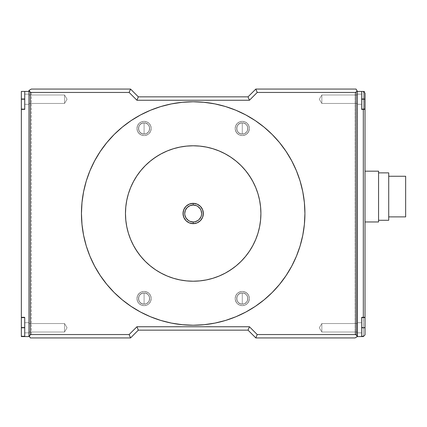 <?xml version="1.0" encoding="UTF-8"?>
<svg xmlns="http://www.w3.org/2000/svg" width="427" height="427" viewBox="0 0 427 427"><rect width="100%" height="100%" fill="white"/><g stroke="black" fill="none" stroke-linecap="round" stroke-linejoin="round"><path stroke-width="0.32" stroke-dasharray="2.13 1.6" d="M199.169 219.483L196.425 221.319L193.185 221.965L193.185 223.657L193.185 221.965A8.465 8.465 0 0 0 201.651 213.5A8.465 8.465 0 0 0 193.185 205.035L193.185 203.343A10.157 10.157 0 0 1 203.343 213.5A10.157 10.157 0 0 1 193.185 223.657A10.157 10.157 0 0 0 203.343 213.5A10.157 10.157 0 0 0 193.185 203.343A10.157 10.157 0 0 1 203.343 213.5A10.157 10.157 0 0 1 193.185 223.657A10.157 10.157 0 0 0 203.343 213.5A10.157 10.157 0 0 0 193.185 203.343A10.157 10.157 0 0 0 183.028 213.5A10.157 10.157 0 0 0 193.185 223.657A10.157 10.157 0 0 1 183.028 213.5A10.157 10.157 0 0 1 193.185 203.343A10.157 10.157 0 0 0 183.028 213.5A10.157 10.157 0 0 0 193.185 223.657A10.157 10.157 0 0 1 183.028 213.5A10.157 10.157 0 0 1 193.185 203.343L193.185 205.035L196.425 205.681L197.888 206.46M388.719 176.255L388.719 220.273L388.719 176.255M378.562 172.871L378.562 220.273L378.562 171.174L365.021 171.174L365.021 221.965L378.562 221.965L378.562 172.871M365.021 171.174L365.021 221.965L365.021 171.174L365.021 221.474L365.021 171.174L378.562 171.174L378.562 221.965L378.562 171.174L378.562 221.965L365.021 221.965L365.021 171.174M64.52 94.991L64.52 103.457L28.967 103.457L28.967 94.991L64.52 94.991L67.066 99.224L64.52 103.457L64.52 94.991L64.52 103.457L28.967 103.457L28.967 94.991L64.52 94.991L67.066 99.224L64.52 103.457L64.52 94.991L64.52 103.457L67.066 99.224L64.52 94.991L28.967 94.991L28.967 103.457L64.52 103.457L64.52 94.991L64.52 103.457L67.066 99.224L64.52 94.991L28.967 94.991L28.967 104.305L24.734 104.305L24.734 94.148L28.967 94.148L28.967 104.305L24.734 104.305L24.734 94.148L28.967 94.148L28.967 104.305L28.967 94.148L28.967 98.237L28.967 94.148L24.734 94.148L24.734 104.305L24.734 94.244L24.734 104.305L28.967 104.305L28.967 95.077L28.967 103.457L64.52 103.457L64.52 94.991M64.52 323.543L64.52 332.009L28.967 332.009L28.967 323.543L64.52 323.543L67.066 327.776L64.52 332.009L64.52 323.543L64.52 332.009L28.967 332.009L28.967 323.543L64.52 323.543L67.066 327.776L64.52 332.009L64.52 323.543L64.52 332.009L67.066 327.776L64.52 323.543L28.967 323.543L28.967 332.009L64.52 332.009L64.52 323.543L64.52 332.009L67.066 327.776L64.52 323.543L28.967 323.543L28.967 332.852L24.734 332.852L24.734 322.695L28.967 322.695L28.967 332.852L24.734 332.852L24.734 322.695L28.967 322.695L28.967 332.852L28.967 322.695L28.967 326.783L28.967 322.695L24.734 322.695L24.734 332.852L28.967 332.852L28.967 323.623L28.967 332.009L64.52 332.009L64.52 323.543M24.734 108.949L24.734 98.834L21.35 98.834L21.35 108.949L24.734 108.949L24.734 91.437L24.734 108.949L21.35 108.949L21.35 91.437L21.35 336.577L28.967 336.577L21.35 336.577L21.35 91.437L21.35 108.949L24.734 108.949M321.851 332.009L321.851 323.543L357.399 323.543L357.399 332.009L321.851 332.009L319.305 327.776L321.851 323.543L321.851 332.009L321.851 323.543L357.399 323.543L357.399 332.009L321.851 332.009L319.305 327.776L321.851 323.543L321.851 332.009L321.851 323.543L319.305 327.776L321.851 332.009L357.399 332.009L357.399 323.543L321.851 323.543L321.851 332.009L321.851 323.543L319.305 327.776L321.851 332.009L357.399 332.009L357.399 323.543L357.399 332.852L357.399 322.695L361.632 322.695L361.632 332.852L357.399 332.852L357.399 322.695L361.632 322.695L361.632 332.852L357.399 332.852L357.399 323.543L357.399 332.852L361.632 332.852L361.632 322.695L357.399 322.695L357.399 332.852L357.399 323.543L321.851 323.543L321.851 332.009M321.851 103.457L321.851 94.991L357.399 94.991L357.399 103.457L321.851 103.457L319.305 99.224L321.851 94.991L321.851 103.457L321.851 94.991L357.399 94.991L357.399 103.457L321.851 103.457L319.305 99.224L321.851 94.991L321.851 103.457L321.851 94.991L319.305 99.224L321.851 103.457L357.399 103.457L357.399 94.991L321.851 94.991L321.851 103.457L321.851 94.991L319.305 99.224L321.851 103.457L357.399 103.457L357.399 94.991L357.399 104.305L357.399 94.148L361.632 94.148L361.632 104.305L357.399 104.305L357.399 94.148L361.632 94.148L361.632 104.305L357.399 104.305L357.399 94.991L357.399 104.305L361.632 104.305L361.632 94.148L357.399 94.148L357.399 104.305L357.399 94.991L321.851 94.991L321.851 103.457M251.829 247.361L255.746 239.414L257.988 233.158L259.6 226.71L260.577 220.14L260.902 213.5L260.577 206.86L259.6 200.29L257.988 193.842L255.746 187.586L252.907 181.576L249.491 175.876L245.53 170.538L241.068 165.617L236.147 161.155L230.804 157.195L236.147 161.155L241.068 165.617L245.53 170.538L249.491 175.876L252.907 181.576L255.746 187.586L257.988 193.842L259.6 200.29L260.577 206.86L260.902 213.5L260.577 220.14L259.6 226.71L257.988 233.158L255.746 239.414L252.907 245.424L249.491 251.124L245.53 256.462L241.068 261.383L236.147 265.845L230.804 269.805L225.109 273.221L219.099 276.061L212.843 278.303L206.396 279.915L199.82 280.891L193.185 281.217A67.717 67.717 0 0 0 260.902 213.5A67.717 67.717 0 0 0 193.185 145.783A67.717 67.717 0 0 1 260.902 213.5A67.717 67.717 0 0 1 193.185 281.217A67.717 67.717 0 0 0 260.902 213.5A67.717 67.717 0 0 0 193.185 145.783L199.82 146.109L206.396 147.085L212.843 148.697L219.099 150.939L227.997 155.417M131.073 120.617L140.515 114.959L150.427 110.273L160.749 106.574L171.387 103.91L182.233 102.304L193.185 101.765A111.735 111.735 0 0 1 304.921 213.5A111.735 111.735 0 0 1 193.185 325.235A111.735 111.735 0 0 0 304.921 213.5A111.735 111.735 0 0 0 193.185 101.765L204.138 102.304L214.984 103.91L225.621 106.574L235.944 110.273L245.856 114.959L255.261 120.595L264.067 127.129L272.191 134.489L279.557 142.618L286.09 151.425L291.726 160.83L296.413 170.741L300.106 181.064L302.775 191.702L304.382 202.547L304.921 213.5L304.382 224.453L302.775 235.298L300.106 245.936L296.413 256.259L291.726 266.17L286.09 275.575L279.557 284.382L272.191 292.511L264.067 299.871L255.261 306.405L245.856 312.041L235.944 316.727L225.621 320.426L214.984 323.09L204.138 324.696L193.185 325.235A111.735 111.735 0 0 0 304.921 213.5A111.735 111.735 0 0 0 193.185 101.765A111.735 111.735 0 0 0 81.45 213.5A111.735 111.735 0 0 0 193.185 325.235L182.233 324.696L171.387 323.09L160.749 320.426L150.427 316.727L140.515 312.041L131.11 306.405L122.298 299.871L114.174 292.511L106.814 284.382L100.281 275.575L94.645 266.17L89.953 256.259L86.259 245.936L83.596 235.298L81.989 224.453L81.45 213.5L81.989 202.547L83.596 191.702L86.259 181.064L89.953 170.741L94.645 160.83L100.281 151.425L106.814 142.618L114.174 134.489L122.298 127.129L131.11 120.595L140.515 114.959L150.427 110.273L160.749 106.574L171.387 103.91L182.233 102.304L193.185 101.765A111.735 111.735 0 0 0 81.45 213.5A111.735 111.735 0 0 0 193.185 325.235A111.735 111.735 0 0 1 81.45 213.5A111.735 111.735 0 0 1 193.185 101.765L204.138 102.304L214.984 103.91L225.621 106.574L235.944 110.273L245.856 114.959L256.771 121.626M365.021 98.834L365.021 93.129L363.324 91.437L357.399 91.437L356.049 89.067L255.826 89.067L356.049 89.067L357.255 91.181L355.029 92.456L257.225 92.456L249.437 100.244L136.928 100.244L129.141 92.456L31.336 92.456L31.336 334.544L129.141 334.544L136.928 326.756L249.437 326.756L257.225 334.544L355.029 334.544L355.029 92.456L357.255 91.181L357.399 335.9L355.029 334.544L257.225 334.544L255.826 337.933L248.034 330.146L138.332 330.146L130.545 337.933L30.322 337.933L130.545 337.933L138.332 330.146L248.034 330.146L255.826 337.933L355.029 337.933L255.826 337.933L257.225 334.544L249.437 326.756L248.034 330.146L249.437 326.756L136.928 326.756L138.332 330.146L136.928 326.756L129.141 334.544L130.545 337.933L129.141 334.544L31.336 334.544L29.116 335.819L30.322 337.933L29.116 335.819L31.336 334.544L31.336 92.456L129.141 92.456L130.545 89.067L138.332 96.854L248.034 96.854L255.826 89.067L248.034 96.854L138.332 96.854L130.545 89.067L31.336 89.067L130.545 89.067L129.141 92.456L136.928 100.244L138.332 96.854L136.928 100.244L249.437 100.244L248.034 96.854L249.437 100.244L257.225 92.456L255.826 89.067L257.225 92.456L355.029 92.456L355.029 334.544L357.399 335.9L357.399 91.437L364.332 91.437L361.632 91.437L363.324 91.437L361.632 91.437L361.632 109.381L361.632 91.437L361.632 108.949L361.632 91.437L361.632 98.834L365.021 98.834L365.021 93.129L363.324 91.437L364.332 91.437L361.632 91.437L361.632 108.917L364.258 108.917L361.632 108.949L365.021 108.949L365.021 98.834L361.632 98.834L361.632 108.949L365.021 108.949L365.021 98.834M365.021 109.189L361.632 109.381L365.021 109.381M365.021 317.619L361.632 317.619L361.632 336.577L361.632 317.619L365.021 317.811M365.021 108.949L364.258 108.917L364.327 92.44L364.258 108.917L365.021 108.922L365.021 317.154L363.404 317.149L363.329 336.108L363.793 336.113L363.324 336.577L357.399 336.577L357.399 335.9L357.399 336.577L355.029 337.933L357.399 336.577L363.324 336.577L365.021 334.885L365.021 327.381L361.632 327.381L361.632 336.182L363.719 336.182L361.632 336.182L363.329 336.108L361.632 336.108L361.632 317.149L365.021 317.181L361.632 317.181L361.632 327.381L365.021 327.381L365.021 317.154L363.404 317.149L363.329 336.108L363.719 336.182L365.021 334.885L365.021 108.922L361.632 108.949M24.734 327.381L24.734 317.149L24.734 327.381L24.734 317.181L21.35 317.181L21.35 336.182L21.35 317.149L21.35 327.381L24.734 327.381L24.734 336.182L21.35 336.182L21.35 327.381L24.734 327.381M24.734 332.852L24.734 322.695L24.734 336.577L24.734 322.695L24.734 332.852L28.967 332.852L28.967 322.695L28.967 326.783L28.967 322.695L24.734 322.695L24.734 332.852M21.35 109.381L24.734 109.381L24.734 91.437L21.35 91.437L28.967 91.437L21.35 91.437L21.35 108.917L24.734 108.917L24.734 91.437L24.734 98.834L21.35 98.834L21.35 91.437L24.734 91.437L24.734 109.381L21.35 109.189M24.734 104.305L24.734 100.217L24.734 104.305L28.967 104.305L28.967 94.148L28.967 98.237L28.967 94.148L24.734 94.148L24.734 104.305M24.734 317.619L24.734 327.776L24.734 317.619L21.35 317.619L24.734 317.619M183.226 215.486L183.797 217.386L186.001 220.684L189.294 222.883L191.195 223.46M191.195 203.54L189.3 204.111L186.001 206.316L184.736 207.858L183.226 211.514M195.16 203.535L197.077 204.117M203.151 211.525L202.569 209.614L200.37 206.316L197.071 204.117M203.151 215.475L202.569 217.391L200.37 220.684L197.077 222.883M195.171 223.46L197.071 222.883M159.324 272.143L167.272 276.061L173.527 278.303L179.975 279.915L186.546 280.891L193.185 281.217L186.546 280.891L179.975 279.915L173.527 278.303L167.272 276.061L158.369 271.583M227.047 154.857L219.099 150.939L212.843 148.697L206.396 147.085L199.82 146.109L193.185 145.783L186.546 146.109L179.975 147.085L173.527 148.697L167.272 150.939L161.262 153.779L155.561 157.195L150.224 161.155L145.303 165.617L140.835 170.538L136.88 175.876L140.835 170.538L145.303 165.617L150.224 161.155L155.561 157.195L161.262 153.779L167.272 150.939L173.527 148.697L179.975 147.085L186.546 146.109L193.185 145.783A67.717 67.717 0 0 0 125.469 213.5A67.717 67.717 0 0 0 193.185 281.217L186.546 280.891L179.975 279.915L173.527 278.303L167.272 276.061L161.262 273.221L155.561 269.805L150.224 265.845L145.303 261.383L140.835 256.462L136.88 251.124L140.835 256.462L145.303 261.383L150.224 265.845L155.561 269.805L150.224 265.845L145.303 261.383L138.791 253.841M134.537 179.639L130.619 187.586L128.383 193.842L126.766 200.29L125.794 206.86L125.469 213.5L125.794 220.14L126.766 226.71L128.383 233.158L130.619 239.414L133.464 245.424L136.88 251.124L133.464 245.424L130.619 239.414L128.383 233.158L126.766 226.71L125.794 220.14L125.469 213.5L125.794 206.86L126.766 200.29L128.383 193.842L130.619 187.586L135.103 178.683M135.103 248.317L130.619 239.414L128.383 233.158L126.766 226.71L125.794 220.14L125.469 213.5L125.794 206.86L126.766 200.29L128.383 193.842L130.619 187.586L133.464 181.576L136.88 175.876L140.835 170.538L145.303 165.617L152.845 159.111M158.369 155.417L167.272 150.939L173.527 148.697L179.975 147.085L186.546 146.109L193.185 145.783A67.717 67.717 0 0 0 125.469 213.5A67.717 67.717 0 0 0 193.185 281.217A67.717 67.717 0 0 1 125.469 213.5A67.717 67.717 0 0 1 193.185 145.783L199.82 146.109L206.396 147.085L212.843 148.697L219.099 150.939L225.109 153.779L230.804 157.195L236.147 161.155L241.068 165.617L247.575 173.159M251.268 178.683L255.746 187.586L257.988 193.842L259.6 200.29L260.577 206.86L260.902 213.5L260.577 220.14L259.6 226.71L257.988 233.158L255.746 239.414L251.268 248.317M227.997 271.583L219.099 276.061L212.843 278.303L206.396 279.915L199.82 280.891L193.185 281.217L199.82 280.891L206.396 279.915L212.843 278.303L219.099 276.061L225.109 273.221L230.804 269.805L236.147 265.845L233.526 267.889M28.967 91.1L28.967 90.423L28.967 91.1L31.336 92.456L28.967 91.1L28.967 91.437L28.967 91.1M185.878 324.995L171.387 323.09L160.749 320.426L150.427 316.727L140.515 312.041L129.594 305.374M123.478 300.821L114.174 292.511L106.814 284.382L103.441 280.059M255.298 306.383L245.856 312.041L235.944 316.727L225.621 320.426L214.984 323.09L204.138 324.696L193.185 325.235L182.233 324.696L171.387 323.09L160.749 320.426L150.427 316.727L140.515 312.041L131.11 306.405L122.298 299.871L114.174 292.511L106.814 284.382L100.281 275.575L94.645 266.17L89.953 256.259L86.259 245.936L83.596 235.298L81.989 224.453L81.45 213.5L81.989 202.547L83.596 191.702L86.259 181.064L89.953 170.741L94.645 160.83L100.281 151.425L106.814 142.618L114.174 134.489L123.723 125.981M200.493 102.005L214.984 103.91L225.621 106.574L235.944 110.273L245.856 114.959L255.261 120.595L264.067 127.129L272.191 134.489L279.557 142.618L282.93 146.941M262.893 126.178L272.191 134.489L279.557 142.618L286.09 151.425L291.726 160.83L296.413 170.741L300.106 181.064L302.775 191.702L304.382 202.547L304.921 213.5L304.382 224.453L302.775 235.298L300.106 245.936L296.413 256.259L291.726 266.17L286.09 275.575L279.557 284.382L272.191 292.511L262.648 301.019M31.336 89.067L28.967 90.423L31.336 89.067M28.967 91.437L28.967 336.577L28.967 91.437M286.09 151.425L291.726 160.83L296.413 170.741L300.106 181.064L302.775 191.702L304.382 202.547L304.921 213.5L304.382 224.453L302.775 235.298L300.106 245.936L296.413 256.259L291.726 266.17L286.09 275.575L279.557 284.382L272.191 292.511L264.067 299.871L255.261 306.405L245.856 312.041L235.944 316.727L225.621 320.426L214.984 323.09L204.138 324.696L193.185 325.235M100.281 275.575L94.645 266.17L89.953 256.259L86.259 245.936L83.596 235.298L81.989 224.453L81.45 213.5L81.989 202.547L83.596 191.702L86.259 181.064L89.953 170.741L94.645 160.83L100.281 151.425L106.814 142.618L114.174 134.489L122.298 127.129L131.11 120.595L140.515 114.959L150.427 110.273L160.749 106.574L171.387 103.91L182.233 102.304L193.185 101.765M249.491 251.124L245.53 256.462L241.068 261.383L236.147 265.845L241.068 261.383L247.575 253.841M187.197 207.517L189.946 205.681L193.185 205.035A8.465 8.465 0 0 0 184.72 213.5A8.465 8.465 0 0 0 193.185 221.965L189.946 221.319L188.483 220.54M187.197 219.483L186.145 218.202L184.88 215.149L184.88 211.851L186.145 208.798M199.169 207.517L201.005 210.26L201.651 213.5L201.005 216.74L200.22 218.202M357.399 336.577L357.399 335.9L357.399 336.577M363.324 336.577L363.324 91.437L363.324 336.577M361.632 325.833L361.632 322.695L361.632 325.833M361.632 104.305L361.632 94.148L361.632 104.305L361.632 94.148L357.399 94.148L357.399 104.305L361.632 104.305M361.632 317.181L361.632 336.182L361.632 317.181M357.399 322.695L357.399 332.852L361.632 332.852L361.632 322.695L357.399 322.695M21.35 336.108L24.734 336.182L21.35 336.108L24.734 336.108L24.734 317.149L21.35 317.149L21.35 336.108M21.35 317.181L24.734 317.149L21.35 317.181M405.65 176.255L405.65 216.884L405.65 176.255M144.091 135.572A7.11 7.11 0 0 1 136.976 128.463A7.11 7.11 0 0 1 144.091 121.353A7.11 7.11 0 0 0 136.976 128.463A7.11 7.11 0 0 0 144.091 135.572L141.369 135.033L139.063 133.491L137.521 131.185L136.976 128.463L137.521 125.741L139.063 123.435L141.369 121.892L144.091 121.353L146.808 121.892L148.041 122.554L149.119 123.435L150.656 125.741L151.201 128.463L151.062 129.851L150.656 131.185L149.119 133.491L148.041 134.377L145.474 135.439L142.703 135.439L141.369 135.033L140.136 134.377L138.177 132.413L137.521 131.185L136.976 128.463L137.521 125.741L138.177 124.513L139.063 123.435L141.369 121.892L144.091 121.353L145.474 121.492L146.808 121.892L149.119 123.435L150.656 125.741L151.062 127.075L151.201 128.463L150.656 131.185L149.119 133.491L148.041 134.377L145.474 135.439L144.091 135.572A7.11 7.11 0 0 0 151.201 128.463A7.11 7.11 0 0 0 144.091 121.353A7.11 7.11 0 0 1 151.201 128.463A7.11 7.11 0 0 1 144.091 135.572A7.11 7.11 0 0 1 136.976 128.463A7.11 7.11 0 0 1 144.091 121.353A7.11 7.11 0 0 0 136.976 128.463A7.11 7.11 0 0 0 144.091 135.572L146.808 135.033L149.119 133.491L150.656 131.185L151.201 128.463L150.656 125.741L149.119 123.435L146.808 121.892L144.091 121.353L141.369 121.892L139.063 123.435L137.521 125.741L136.976 128.463L137.521 131.185L139.063 133.491L141.369 135.033L144.091 135.572A7.11 7.11 0 0 0 151.201 128.463A7.11 7.11 0 0 0 144.091 121.353A7.11 7.11 0 0 1 151.201 128.463A7.11 7.11 0 0 1 144.091 135.572L146.808 135.033L149.119 133.491L150.656 131.185L151.201 128.463L150.656 125.741L149.119 123.435L146.808 121.892L144.091 121.353L141.369 121.892L139.063 123.435L137.521 125.741L136.976 128.463L137.521 131.185L139.063 133.491L141.369 135.033L144.091 135.572M144.091 134.051A5.588 5.588 0 0 1 138.503 128.463A5.588 5.588 0 0 1 144.091 122.875A5.588 5.588 0 0 0 138.503 128.463A5.588 5.588 0 0 0 144.091 134.051L144.091 122.875C136.88 122.533 136.88 134.398 144.091 134.051C151.297 134.398 151.297 122.533 144.091 122.875L144.091 134.051A5.588 5.588 0 0 0 149.674 128.463A5.588 5.588 0 0 0 144.091 122.875A5.588 5.588 0 0 1 149.674 128.463A5.588 5.588 0 0 1 144.091 134.051L146.226 133.624L148.041 132.413L149.253 130.603L149.674 128.463L149.253 126.328L148.041 124.513L146.226 123.302L144.091 122.875L141.951 123.302L140.136 124.513L138.93 126.328L138.503 128.463L138.93 130.603L140.136 132.413L141.951 133.624L144.091 134.051A5.588 5.588 0 0 1 138.503 128.463A5.588 5.588 0 0 1 144.091 122.875A5.588 5.588 0 0 0 138.503 128.463A5.588 5.588 0 0 0 144.091 134.051C136.88 134.398 136.88 122.533 144.091 122.875L144.091 134.051L144.091 122.875C151.297 122.533 151.297 134.398 144.091 134.051A5.588 5.588 0 0 0 149.674 128.463A5.588 5.588 0 0 0 144.091 122.875A5.588 5.588 0 0 1 149.674 128.463A5.588 5.588 0 0 1 144.091 134.051L141.951 133.624L140.136 132.413L138.93 130.603L138.503 128.463L138.93 126.328L140.136 124.513L141.951 123.302L144.091 122.875L146.226 123.302L148.041 124.513L149.253 126.328L149.674 128.463L149.253 130.603L148.041 132.413L146.226 133.624L144.091 134.051M242.28 135.572A7.11 7.11 0 0 1 235.17 128.463A7.11 7.11 0 0 1 242.28 121.353A7.11 7.11 0 0 0 235.17 128.463A7.11 7.11 0 0 0 242.28 135.572L239.558 135.033L237.252 133.491L235.709 131.185L235.17 128.463L235.709 125.741L237.252 123.435L239.558 121.892L242.28 121.353L245.002 121.892L247.308 123.435L248.85 125.741L249.389 128.463L248.85 131.185L248.194 132.413L246.23 134.377L243.668 135.439L240.892 135.439L239.558 135.033L238.33 134.377L236.366 132.413L235.309 129.851L235.17 128.463L235.709 125.741L237.252 123.435L239.558 121.892L242.28 121.353L243.668 121.492L245.002 121.892L247.308 123.435L248.85 125.741L249.256 127.075L249.256 129.851L248.194 132.413L246.23 134.377L245.002 135.033L242.28 135.572A7.11 7.11 0 0 0 249.389 128.463A7.11 7.11 0 0 0 242.28 121.353A7.11 7.11 0 0 1 249.389 128.463A7.11 7.11 0 0 1 242.28 135.572A7.11 7.11 0 0 1 235.17 128.463A7.11 7.11 0 0 1 242.28 121.353A7.11 7.11 0 0 0 235.17 128.463A7.11 7.11 0 0 0 242.28 135.572L245.002 135.033L247.308 133.491L248.85 131.185L249.389 128.463L248.85 125.741L247.308 123.435L245.002 121.892L242.28 121.353L239.558 121.892L237.252 123.435L235.709 125.741L235.17 128.463L235.709 131.185L237.252 133.491L239.558 135.033L242.28 135.572A7.11 7.11 0 0 0 249.389 128.463A7.11 7.11 0 0 0 242.28 121.353A7.11 7.11 0 0 1 249.389 128.463A7.11 7.11 0 0 1 242.28 135.572L245.002 135.033L247.308 133.491L248.85 131.185L249.389 128.463L248.85 125.741L247.308 123.435L245.002 121.892L242.28 121.353L239.558 121.892L237.252 123.435L235.709 125.741L235.17 128.463L235.709 131.185L237.252 133.491L239.558 135.033L242.28 135.572M242.28 134.051A5.588 5.588 0 0 1 236.691 128.463A5.588 5.588 0 0 1 242.28 122.875A5.588 5.588 0 0 0 236.691 128.463A5.588 5.588 0 0 0 242.28 134.051L242.28 122.875C235.074 122.533 235.074 134.398 242.28 134.051C249.485 134.398 249.485 122.533 242.28 122.875L242.28 134.051A5.588 5.588 0 0 0 247.868 128.463A5.588 5.588 0 0 0 242.28 122.875A5.588 5.588 0 0 1 247.868 128.463A5.588 5.588 0 0 1 242.28 134.051L244.42 133.624L246.23 132.413L247.441 130.603L247.868 128.463L247.441 126.328L246.23 124.513L244.42 123.302L242.28 122.875L240.145 123.302L238.33 124.513L237.118 126.328L236.691 128.463L237.118 130.603L238.33 132.413L240.145 133.624L242.28 134.051A5.588 5.588 0 0 1 236.691 128.463A5.588 5.588 0 0 1 242.28 122.875A5.588 5.588 0 0 0 236.691 128.463A5.588 5.588 0 0 0 242.28 134.051C235.074 134.398 235.074 122.533 242.28 122.875L242.28 134.051L242.28 122.875C249.485 122.533 249.485 134.398 242.28 134.051A5.588 5.588 0 0 0 247.868 128.463A5.588 5.588 0 0 0 242.28 122.875A5.588 5.588 0 0 1 247.868 128.463A5.588 5.588 0 0 1 242.28 134.051L240.145 133.624L238.33 132.413L237.118 130.603L236.691 128.463L237.118 126.328L238.33 124.513L240.145 123.302L242.28 122.875L244.42 123.302L246.23 124.513L247.441 126.328L247.868 128.463L247.441 130.603L246.23 132.413L244.42 133.624L242.28 134.051M242.28 305.647A7.11 7.11 0 0 1 235.17 298.537A7.11 7.11 0 0 1 242.28 291.427A7.11 7.11 0 0 0 235.17 298.537A7.11 7.11 0 0 0 242.28 305.647L239.558 305.108L237.252 303.565L235.709 301.259L235.17 298.537L235.709 295.815L237.252 293.509L239.558 291.967L242.28 291.427L245.002 291.967L247.308 293.509L248.85 295.815L249.389 298.537L248.85 301.259L247.308 303.565L246.23 304.446L245.002 305.108L242.28 305.647L239.558 305.108L237.252 303.565L236.366 302.487L235.309 299.925L235.17 298.537L235.709 295.815L237.252 293.509L238.33 292.623L240.892 291.561L243.668 291.561L246.23 292.623L248.194 294.587L248.85 295.815L249.256 297.149L249.256 299.925L248.194 302.487L247.308 303.565L245.002 305.108L242.28 305.647A7.11 7.11 0 0 0 249.389 298.537A7.11 7.11 0 0 0 242.28 291.427A7.11 7.11 0 0 1 249.389 298.537A7.11 7.11 0 0 1 242.28 305.647A7.11 7.11 0 0 1 235.17 298.537A7.11 7.11 0 0 1 242.28 291.427A7.11 7.11 0 0 0 235.17 298.537A7.11 7.11 0 0 0 242.28 305.647L245.002 305.108L247.308 303.565L248.85 301.259L249.389 298.537L248.85 295.815L247.308 293.509L245.002 291.967L242.28 291.427L239.558 291.967L237.252 293.509L235.709 295.815L235.17 298.537L235.709 301.259L237.252 303.565L239.558 305.108L242.28 305.647A7.11 7.11 0 0 0 249.389 298.537A7.11 7.11 0 0 0 242.28 291.427A7.11 7.11 0 0 1 249.389 298.537A7.11 7.11 0 0 1 242.28 305.647L245.002 305.108L247.308 303.565L248.85 301.259L249.389 298.537L248.85 295.815L247.308 293.509L245.002 291.967L242.28 291.427L239.558 291.967L237.252 293.509L235.709 295.815L235.17 298.537L235.709 301.259L237.252 303.565L239.558 305.108L242.28 305.647M242.28 304.125A5.588 5.588 0 0 1 236.691 298.537A5.588 5.588 0 0 1 242.28 292.949A5.588 5.588 0 0 0 236.691 298.537A5.588 5.588 0 0 0 242.28 304.125L242.28 292.949C235.074 292.602 235.074 304.467 242.28 304.125C249.485 304.467 249.485 292.602 242.28 292.949L242.28 304.125A5.588 5.588 0 0 0 247.868 298.537A5.588 5.588 0 0 0 242.28 292.949A5.588 5.588 0 0 1 247.868 298.537A5.588 5.588 0 0 1 242.28 304.125L244.42 303.698L246.23 302.487L247.441 300.672L247.868 298.537L247.441 296.397L246.23 294.587L244.42 293.376L242.28 292.949L240.145 293.376L238.33 294.587L237.118 296.397L236.691 298.537L237.118 300.672L238.33 302.487L240.145 303.698L242.28 304.125A5.588 5.588 0 0 1 236.691 298.537A5.588 5.588 0 0 1 242.28 292.949A5.588 5.588 0 0 0 236.691 298.537A5.588 5.588 0 0 0 242.28 304.125C235.074 304.467 235.074 292.602 242.28 292.949L242.28 304.125L242.28 292.949C249.485 292.602 249.485 304.467 242.28 304.125A5.588 5.588 0 0 0 247.868 298.537A5.588 5.588 0 0 0 242.28 292.949A5.588 5.588 0 0 1 247.868 298.537A5.588 5.588 0 0 1 242.28 304.125L240.145 303.698L238.33 302.487L237.118 300.672L236.691 298.537L237.118 296.397L238.33 294.587L240.145 293.376L242.28 292.949L244.42 293.376L246.23 294.587L247.441 296.397L247.868 298.537L247.441 300.672L246.23 302.487L244.42 303.698L242.28 304.125M144.091 305.647A7.11 7.11 0 0 1 136.976 298.537A7.11 7.11 0 0 1 144.091 291.427A7.11 7.11 0 0 0 136.976 298.537A7.11 7.11 0 0 0 144.091 305.647L141.369 305.108L139.063 303.565L137.521 301.259L136.976 298.537L137.521 295.815L139.063 293.509L141.369 291.967L144.091 291.427L145.474 291.561L148.041 292.623L149.119 293.509L150.656 295.815L151.201 298.537L151.062 299.925L150.656 301.259L149.119 303.565L146.808 305.108L145.474 305.508L144.091 305.647L141.369 305.108L139.063 303.565L138.177 302.487L137.521 301.259L136.976 298.537L137.521 295.815L138.177 294.587L140.136 292.623L141.369 291.967L142.703 291.561L145.474 291.561L148.041 292.623L149.119 293.509L150.656 295.815L151.062 297.149L151.201 298.537L150.656 301.259L149.119 303.565L148.041 304.446L146.808 305.108L144.091 305.647A7.11 7.11 0 0 0 151.201 298.537A7.11 7.11 0 0 0 144.091 291.427A7.11 7.11 0 0 1 151.201 298.537A7.11 7.11 0 0 1 144.091 305.647A7.11 7.11 0 0 1 136.976 298.537A7.11 7.11 0 0 1 144.091 291.427A7.11 7.11 0 0 0 136.976 298.537A7.11 7.11 0 0 0 144.091 305.647L146.808 305.108L149.119 303.565L150.656 301.259L151.201 298.537L150.656 295.815L149.119 293.509L146.808 291.967L144.091 291.427L141.369 291.967L139.063 293.509L137.521 295.815L136.976 298.537L137.521 301.259L139.063 303.565L141.369 305.108L144.091 305.647A7.11 7.11 0 0 0 151.201 298.537A7.11 7.11 0 0 0 144.091 291.427A7.11 7.11 0 0 1 151.201 298.537A7.11 7.11 0 0 1 144.091 305.647L146.808 305.108L149.119 303.565L150.656 301.259L151.201 298.537L150.656 295.815L149.119 293.509L146.808 291.967L144.091 291.427L141.369 291.967L139.063 293.509L137.521 295.815L136.976 298.537L137.521 301.259L139.063 303.565L141.369 305.108L144.091 305.647M144.091 304.125A5.588 5.588 0 0 1 138.503 298.537A5.588 5.588 0 0 1 144.091 292.949A5.588 5.588 0 0 0 138.503 298.537A5.588 5.588 0 0 0 144.091 304.125L144.091 292.949C136.88 292.602 136.88 304.467 144.091 304.125C151.297 304.467 151.297 292.602 144.091 292.949L144.091 304.125A5.588 5.588 0 0 0 149.674 298.537A5.588 5.588 0 0 0 144.091 292.949A5.588 5.588 0 0 1 149.674 298.537A5.588 5.588 0 0 1 144.091 304.125L146.226 303.698L148.041 302.487L149.253 300.672L149.674 298.537L149.253 296.397L148.041 294.587L146.226 293.376L144.091 292.949L141.951 293.376L140.136 294.587L138.93 296.397L138.503 298.537L138.93 300.672L140.136 302.487L141.951 303.698L144.091 304.125A5.588 5.588 0 0 1 138.503 298.537A5.588 5.588 0 0 1 144.091 292.949A5.588 5.588 0 0 0 138.503 298.537A5.588 5.588 0 0 0 144.091 304.125C136.88 304.467 136.88 292.602 144.091 292.949L144.091 304.125L144.091 292.949C151.297 292.602 151.297 304.467 144.091 304.125A5.588 5.588 0 0 0 149.674 298.537A5.588 5.588 0 0 0 144.091 292.949A5.588 5.588 0 0 1 149.674 298.537A5.588 5.588 0 0 1 144.091 304.125L141.951 303.698L140.136 302.487L138.93 300.672L138.503 298.537L138.93 296.397L140.136 294.587L141.951 293.376L144.091 292.949L146.226 293.376L148.041 294.587L149.253 296.397L149.674 298.537L149.253 300.672L148.041 302.487L146.226 303.698L144.091 304.125"/><path stroke-width="0.64" d="M195.166 203.535L193.185 203.343L193.185 205.035A8.465 8.465 0 0 1 201.651 213.5A8.465 8.465 0 0 1 193.185 221.965L193.185 223.657A10.157 10.157 0 0 0 203.343 213.5A10.157 10.157 0 0 0 193.185 203.343A10.157 10.157 0 0 1 203.343 213.5A10.157 10.157 0 0 1 193.185 223.657L189.3 222.883L186.001 220.684L183.802 217.386L183.028 213.5L183.802 209.614L186.001 206.316L189.3 204.117L193.185 203.343L197.071 204.117L200.37 206.316L202.569 209.614L203.343 213.5L202.569 217.386L200.37 220.684L197.071 222.883L193.185 223.657A10.157 10.157 0 0 1 183.028 213.5A10.157 10.157 0 0 1 193.185 203.343L191.205 203.535M388.719 216.884L405.65 216.884L405.65 176.255L388.719 176.255L405.65 176.255L405.65 216.884L388.719 216.884M378.562 220.273L388.719 220.273L388.719 172.871L378.562 172.871L388.719 172.871L388.719 220.273L378.562 220.273M365.021 221.965L378.562 221.965L378.562 171.174L365.021 171.174L378.562 171.174L378.562 221.965L365.021 221.965M193.185 145.783A67.717 67.717 0 0 1 260.902 213.5A67.717 67.717 0 0 1 193.185 281.217L199.82 280.891L206.396 279.915L212.843 278.303L219.099 276.061L225.109 273.221L230.804 269.805L236.147 265.845L241.068 261.383L245.53 256.462L249.491 251.124L252.907 245.424L255.746 239.414L257.988 233.158L259.6 226.71L260.577 220.14L260.902 213.5L260.577 206.86L259.6 200.29L257.988 193.842L255.746 187.586L252.907 181.576L249.491 175.876L245.53 170.538L241.068 165.617L236.147 161.155L230.804 157.195L225.109 153.779L219.099 150.939L212.843 148.697L206.396 147.085L199.82 146.109L193.185 145.783L186.546 146.109L179.975 147.085L173.527 148.697L167.272 150.939L161.262 153.779L155.561 157.195L150.224 161.155L145.303 165.617L140.835 170.538L136.88 175.876L133.464 181.576L130.619 187.586L128.383 193.842L126.766 200.29L125.794 206.86L125.469 213.5L125.794 220.14L126.766 226.71L128.383 233.158L130.619 239.414L133.464 245.424L136.88 251.124L140.835 256.462L145.303 261.383L150.224 265.845L155.561 269.805L161.262 273.221L167.272 276.061L173.527 278.303L179.975 279.915L186.546 280.891L193.185 281.217A67.717 67.717 0 0 1 125.469 213.5A67.717 67.717 0 0 1 193.185 145.783M193.185 325.235A111.735 111.735 0 0 1 81.45 213.5A111.735 111.735 0 0 1 193.185 101.765A111.735 111.735 0 0 1 304.921 213.5A111.735 111.735 0 0 1 193.185 325.235L204.138 324.696L214.984 323.09L225.621 320.426L235.944 316.727L245.856 312.041L255.261 306.405L264.067 299.871L272.191 292.511L279.557 284.382L286.09 275.575L291.726 266.17L296.413 256.259L300.106 245.936L302.775 235.298L304.382 224.453L304.921 213.5L304.382 202.547L302.775 191.702L300.106 181.064L296.413 170.741L291.726 160.83L286.09 151.425L279.557 142.618L272.191 134.489L264.067 127.129L255.261 120.595L245.856 114.959L235.944 110.273L225.621 106.574L214.984 103.91L204.138 102.304L193.185 101.765L182.233 102.304L171.387 103.91L160.749 106.574L150.427 110.273L140.515 114.959L131.11 120.595L122.298 127.129L114.174 134.489L106.814 142.618L100.281 151.425L94.645 160.83L89.953 170.741L86.259 181.064L83.596 191.702L81.989 202.547L81.45 213.5L81.989 224.453L83.596 235.298L86.259 245.936L89.953 256.259L94.645 266.17L100.281 275.575L106.814 284.382L114.174 292.511L122.298 299.871L131.11 306.405L140.515 312.041L150.427 316.727L160.749 320.426L171.387 323.09L182.233 324.696L193.185 325.235L185.878 324.995M21.35 109.189L21.35 91.437L28.967 91.437L28.967 336.577L24.734 336.577L24.734 317.619L24.734 336.577L28.967 336.577L28.967 335.563L30.322 337.933L130.545 337.933L129.141 334.544L30.322 334.544L129.141 334.544L136.928 326.756L249.437 326.756L257.225 334.544L356.049 334.544L356.049 92.456L257.225 92.456L249.437 100.244L136.928 100.244L129.141 92.456L30.322 92.456L30.322 334.544L29.356 336.241L30.322 337.933L130.545 337.933L138.332 330.146L248.034 330.146L255.826 337.933L355.029 337.933L357.399 336.577L357.399 91.437L361.632 91.437L361.632 109.381L365.021 109.381L365.021 317.619L365.021 99.224L361.632 99.224L365.021 99.224L365.021 93.129L363.324 91.437L361.632 91.437L363.324 91.437L365.021 93.129L365.021 109.189M365.021 317.811L365.021 334.885L363.324 336.577L361.632 336.577L363.324 336.577L365.021 334.885L365.021 327.776L361.632 327.776L365.021 327.776L365.021 317.619L361.632 317.619L361.632 336.577L357.399 336.577L361.632 336.577L361.632 317.619L365.021 317.619M365.021 109.381L361.632 109.381L361.632 91.437L357.399 91.437L356.049 89.067L255.826 89.067L257.225 92.456L255.826 89.067L248.034 96.854L249.437 100.244L248.034 96.854L138.332 96.854L136.928 100.244L138.332 96.854L130.545 89.067L129.141 92.456L130.545 89.067L31.336 89.067L29.116 90.337L30.322 92.456L129.141 92.456L136.928 100.244L249.437 100.244L257.225 92.456L356.049 92.456L357.015 90.759L356.049 89.067L255.826 89.067L248.034 96.854L138.332 96.854L130.545 89.067L31.336 89.067L29.116 90.337L30.322 92.456L30.322 334.544L29.356 336.241L28.967 335.563L28.967 91.437L24.734 91.437L24.734 109.381L21.35 109.381L21.35 317.619L21.35 99.224L24.734 99.224L21.35 99.224L21.35 91.437L24.734 91.437L24.734 109.381L21.35 109.381M21.35 317.619L24.734 317.619L21.35 317.619L21.35 327.776L24.734 327.776L21.35 327.776L21.35 336.577L24.734 336.577L21.35 336.577L21.35 317.811M158.369 271.583L159.324 272.143M138.791 253.841L135.103 248.317M135.103 178.683L134.537 179.639M152.845 159.111L158.369 155.417M227.997 155.417L227.047 154.857M247.575 173.159L251.268 178.683M251.268 248.317L251.829 247.361M233.526 267.889L227.997 271.583M28.967 90.423L28.967 91.437L28.967 90.423M129.594 305.374L123.478 300.821M103.441 280.059L100.281 275.575M123.723 125.981L131.073 120.617M193.185 101.765L200.493 102.005M256.771 121.626L262.893 126.178M282.93 146.941L286.09 151.425M262.648 301.019L255.298 306.383M129.141 334.544L130.545 337.933L138.332 330.146L136.928 326.756L129.141 334.544M136.928 326.756L138.332 330.146L248.034 330.146L249.437 326.756L136.928 326.756M249.437 326.756L248.034 330.146L255.826 337.933L257.225 334.544L249.437 326.756M255.826 337.933L355.029 337.933L357.255 336.663L356.049 334.544L257.225 334.544L255.826 337.933M357.255 336.663L357.399 91.437L357.015 90.759L356.049 92.456L356.049 334.544L357.255 336.663M247.575 253.841L249.491 251.124M191.205 223.465L193.185 223.657L193.185 221.965A8.465 8.465 0 0 1 184.72 213.5A8.465 8.465 0 0 1 193.185 205.035L189.946 205.681L187.197 207.517L185.366 210.26L184.72 213.5L184.88 215.149L186.145 218.202L188.483 220.54L189.946 221.319L193.185 221.965L194.835 221.8L197.888 220.54L199.169 219.483L201.005 216.74L201.485 215.149L201.651 213.5L201.005 210.26L200.22 208.798L197.888 206.46L196.425 205.681L193.185 205.035L193.185 203.343A10.157 10.157 0 0 0 183.028 213.5A10.157 10.157 0 0 0 193.185 223.657L195.166 223.465M183.22 211.52L183.22 215.48M203.145 215.48L203.145 211.52M188.483 220.54L187.197 219.483M186.145 208.798L187.197 207.517M197.888 206.46L199.169 207.517M200.22 218.202L199.169 219.483M363.324 109.381L363.324 317.619L363.324 109.381M364.332 91.437L364.327 92.44L364.332 91.437"/></g></svg>
